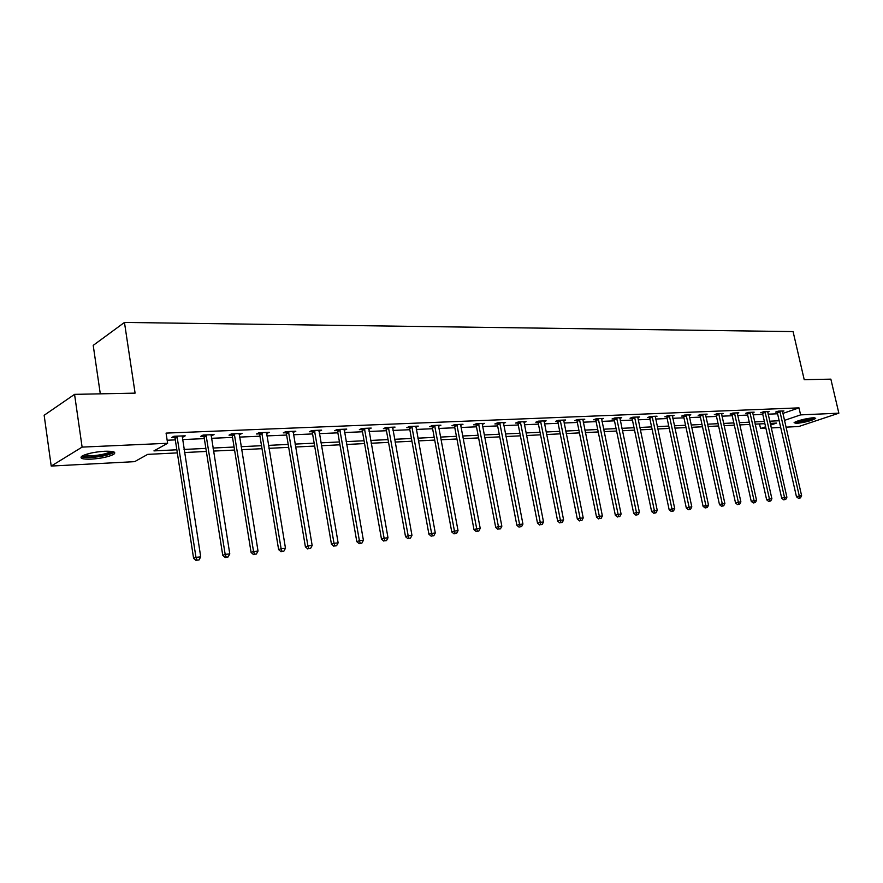 <?xml version="1.0" encoding="UTF-8"?>
<svg xmlns="http://www.w3.org/2000/svg" width="883" height="883" viewBox="0 0 883 883"><rect width="100%" height="100%" fill="white"/><g stroke="black" fill="none" stroke-linecap="round" stroke-linejoin="round"><path stroke-width="1.32" d="M104.68 451.246C113.554 451.036 116.567 452.063 113.708 454.337C108.841 456.798 101.379 458.409 91.313 459.138C82.274 459.403 79.205 458.365 82.097 456.036C87.064 453.553 94.591 451.953 104.68 451.246M813.342 417.747L815.682 418.454C811.477 420.761 805.075 422.405 796.477 423.41L794.082 422.692C798.309 420.385 804.733 418.741 813.342 417.747M100.298 393.84L93.212 345.374L124.459 322.438L793.077 331.6L804.214 379.679L830.859 379.149L838.85 413.178L798.85 426.489L785.969 427.162M780.704 427.449L771.223 427.946M765.903 428.233L760.55 428.509L765.583 426.809M759.523 423.928L760.55 428.509M177.328 452.891L147.704 454.37L134.646 461.643L51.214 466.058L82.108 447.107L167.627 443.277L153.94 450.893L176.843 449.789M82.108 447.107L74.558 394.359L44.15 415.275L51.214 466.058M782.846 413.443L798.994 407.869L166.07 433.1L167.627 443.277M167.163 440.231L175.32 439.877M182.505 439.568L204.326 438.619M211.434 438.31L232.527 437.394M239.547 437.096L259.955 436.213M266.887 435.904L286.633 435.054M293.476 434.756L312.593 433.928M319.359 433.63L337.869 432.836M344.558 432.538L362.483 431.765M369.094 431.478L386.456 430.727M393.001 430.44L409.822 429.712M416.29 429.436L432.604 428.73M438.994 428.443L454.822 427.758M461.147 427.482L476.489 426.82M482.747 426.555L497.637 425.904M503.818 425.639L518.277 425.01M524.392 424.745L538.42 424.138M544.48 423.873L558.1 423.288M564.094 423.023L577.327 422.449M583.255 422.195L596.113 421.632M601.985 421.379L614.48 420.838M620.285 420.584L632.427 420.065M638.177 419.811L649.976 419.304M655.672 419.05L667.151 418.553M672.791 418.31L683.95 417.825M689.535 417.593L700.396 417.118M705.925 416.875L716.488 416.423M721.963 416.18L732.239 415.738M737.669 415.507L747.669 415.065M753.044 414.833L762.78 414.414M768.111 414.182L777.592 413.774M782.404 411.456L783.916 410.926L778.287 411.158L775.55 412.118L777.073 412.052M767.647 412.085L769.192 411.544L763.453 411.776L760.705 412.747L762.261 412.681M752.581 412.725L754.17 412.162L748.298 412.405L745.561 413.376L747.15 413.31M737.206 413.376L738.817 412.803L732.835 413.056L730.098 414.028L731.709 413.961M721.499 414.05L723.155 413.454L717.04 413.708L714.303 414.701L715.958 414.624M705.462 414.734L707.151 414.116L700.903 414.381L698.166 415.374L699.855 415.308M689.082 415.429L690.804 414.8L684.424 415.065L681.687 416.07L683.409 416.003M672.338 416.147L674.093 415.496L667.57 415.761L664.844 416.787L666.61 416.71M655.219 416.875L657.029 416.202L650.352 416.478L647.636 417.504L649.435 417.427M637.725 417.626L639.568 416.931L632.758 417.218L630.032 418.244L631.875 418.167M619.833 418.399L621.72 417.67L614.745 417.957L612.04 419.006L613.928 418.928M601.533 419.182L603.464 418.432L596.334 418.73L593.63 419.778L595.561 419.701M582.813 419.988L584.789 419.204L577.493 419.513L574.8 420.573L576.765 420.496M563.652 420.805L565.672 419.999L558.211 420.308L555.517 421.39L557.537 421.301M544.038 421.655L546.113 420.816L538.464 421.136L535.793 422.217L537.857 422.129M523.961 422.516L526.08 421.644L518.244 421.975L515.584 423.067L517.703 422.979M503.387 423.41L505.562 422.493L497.537 422.836L494.888 423.939L497.063 423.851M482.339 423.465L482.328 424.359L484.546 423.376L476.323 423.719L473.685 424.833L475.915 424.745M460.738 424.359L460.727 425.264L463.001 424.27L454.579 424.613L451.964 425.749L454.237 425.661M438.597 425.286L438.575 426.191L440.926 425.187L432.284 425.54L429.679 426.688L432.019 426.588M415.882 427.195L418.277 426.125L409.414 426.489L406.842 427.659L409.237 427.549M392.593 428.211L395.054 427.096L385.959 427.471L383.399 428.641L385.86 428.542M368.697 429.259L371.224 428.078L361.887 428.465L359.359 429.657L361.875 429.546M344.16 430.297L346.754 429.094L337.174 429.502L334.668 430.694L337.262 430.584M318.973 431.357L321.644 430.142L311.798 430.551L309.326 431.765L311.986 431.655M293.09 432.449L295.838 431.213L285.728 431.632L283.288 432.858L286.015 432.747M266.5 433.564L269.326 432.317L258.94 432.747L256.523 433.995L259.337 433.873M239.161 434.723L242.085 433.454L231.401 433.895L229.017 435.153L231.909 435.032M211.048 435.904L214.061 434.613L203.068 435.065L200.739 436.345L203.708 436.213M182.737 435.915L182.924 437.096L185.231 435.816L173.929 436.279L171.633 437.571L174.691 437.438M74.558 394.359L135.088 393.134L124.459 322.438M798.994 407.869L800.605 414.889L838.85 413.178M784.424 420.396L800.605 414.889M184.039 449.447L205.871 448.387M212.98 448.045L234.083 447.03M241.103 446.688L261.511 445.705M268.454 445.374L288.2 444.414M295.054 444.094L314.171 443.167M320.937 442.836L339.447 441.953M346.147 441.621L364.072 440.76M370.683 440.44L388.056 439.602M394.591 439.293L411.423 438.476M417.891 438.167L434.215 437.372M440.606 437.074L456.434 436.301M462.758 436.003L478.1 435.264M484.359 434.955L499.248 434.237M505.44 433.939L519.888 433.244M526.014 432.946L540.043 432.273M546.091 431.986L559.723 431.323M565.716 431.036L578.939 430.396M584.877 430.109L597.725 429.491M603.597 429.204L616.091 428.608M621.897 428.321L634.038 427.736M639.789 427.46L651.588 426.897M657.283 426.621L668.762 426.07M674.391 425.794L685.561 425.253M691.135 424.988L701.996 424.458M707.526 424.193L718.089 423.685M723.563 423.421L733.839 422.924M739.259 422.67L749.259 422.184M754.634 421.919L764.369 421.456M769.7 421.202L779.17 420.738M770.583 425.109L776.532 423.078L770.197 423.399M764.866 423.663L755.131 424.149M749.766 424.414L739.755 424.911M734.336 425.176L724.06 425.694M718.585 425.959L708.023 426.489M702.493 426.765L691.643 427.306M686.058 427.582L674.899 428.134M669.259 428.421L657.791 428.983M652.095 429.27L640.296 429.855M634.546 430.142L622.405 430.749M616.588 431.036L604.104 431.655M598.232 431.953L585.374 432.593M579.447 432.891L566.213 433.542M560.219 433.84L546.599 434.524M540.539 434.822L526.511 435.518M520.396 435.827L505.937 436.544M499.756 436.853L484.855 437.593M478.608 437.902L463.255 438.663M456.93 438.983L441.114 439.767M434.712 440.087L418.399 440.904M411.931 441.224L395.098 442.063M388.553 442.383L371.191 443.244M364.569 443.575L346.644 444.469M339.944 444.8L321.434 445.727M314.668 446.058L295.551 447.008M288.697 447.35L268.94 448.332M262.008 448.685L241.589 449.701M234.569 450.043L213.465 451.092M206.357 451.445L184.525 452.538M344.116 429.591L344.238 430.297M318.984 430.341L319.149 431.346M293.2 431.323L293.388 432.438M266.721 432.427L266.909 433.553M239.503 433.553L239.69 434.701M211.523 434.723L211.71 435.882M780.108 411.831L777.36 412.78L796.466 496.754L799.27 495.948L779.81 411.103M799.557 497.979L798.431 498.299L800.495 497.88L799.557 497.979L799.27 495.948L801.609 495.705L782.404 410.992M777.36 412.78L776.874 411.655M796.466 496.754L798.431 498.299M800.495 497.88L801.609 495.705M813.894 417.725L813.475 418.023C807.062 420.595 801.069 421.864 795.484 421.842M794.623 422.284C801.521 422.008 808.232 420.518 814.788 417.802L814.866 417.758M797.382 421.092L811.841 417.869M112.384 451.533L112.251 452.041C109.194 454.491 102.428 456.136 91.964 456.986C86.391 457.206 83.377 456.743 82.925 455.584M84.327 454.977L92.24 455.716C100.309 455.142 106.291 453.851 110.198 451.864L110.872 451.323M81.335 456.599C82.914 457.416 86.181 457.714 91.115 457.493C101.126 456.765 108.543 455.175 113.366 452.714L114.183 452.074M765.296 412.449L762.559 413.41L781.709 498.255L784.512 497.449L765.009 411.721M784.81 499.502L783.696 499.822L785.771 499.403L784.81 499.502L784.512 497.449L786.896 497.206L767.647 411.61M762.559 413.41L762.062 412.273M781.709 498.255L783.696 499.822M785.771 499.403L786.896 497.206M750.186 413.089L747.437 414.05L766.643 499.8L769.446 498.983L749.888 412.339M769.755 501.058L768.64 501.378L770.738 500.959L769.755 501.058L769.446 498.983L771.885 498.729L752.592 412.229M747.437 414.05L746.93 412.891M766.643 499.8L768.64 501.378M770.738 500.959L771.885 498.729M734.755 413.73L732.018 414.712L751.245 501.367L754.06 500.551L734.457 412.99M754.391 502.648L753.265 502.968L755.384 502.537L754.391 502.648L754.06 500.551L756.543 500.297L737.217 412.869M732.018 414.712L731.499 413.531M751.245 501.367L753.265 502.968M755.384 502.537L756.543 500.297M718.994 414.392L716.256 415.385L735.528 502.968L738.343 502.151L718.696 413.641M738.685 504.259L737.57 504.59L739.7 504.16L738.685 504.259L738.343 502.151L740.881 501.886L721.51 413.52M716.256 415.385L715.727 414.182M735.528 502.968L737.57 504.59M739.7 504.16L740.881 501.886M702.901 415.076L700.164 416.07L719.479 504.612L722.283 503.785L702.592 414.315M722.647 505.915L721.521 506.246L723.685 505.816L722.647 505.915L722.283 503.785L724.877 503.52L705.473 414.193M700.164 416.07L699.623 414.844M719.479 504.612L721.521 506.246M723.685 505.816L724.877 503.52M686.455 415.772L683.718 416.776L703.067 506.29L705.87 505.451L686.146 414.988M706.257 507.615L705.131 507.946L707.316 507.504L706.257 507.615L705.87 505.451L708.53 505.186L689.082 414.867M683.718 416.776L683.177 415.529M703.067 506.29L705.131 507.946M707.316 507.504L708.53 505.186M669.656 416.478L666.919 417.482L686.301 508.001L689.093 507.162L669.336 415.694M689.502 509.336L688.387 509.679L690.583 509.226L689.502 509.336L689.093 507.162L691.808 506.886L672.338 415.562M666.919 417.482L666.356 416.213M686.301 508.001L688.387 509.679M690.583 509.226L691.808 506.886M652.482 417.195L649.756 418.222L669.159 509.756L671.952 508.906L652.162 416.401M672.371 511.114L671.257 511.445L673.486 510.992L672.371 511.114L671.952 508.906L674.722 508.619L655.23 416.279M649.756 418.222L649.182 416.919M669.159 509.756L671.257 511.445M673.486 510.992L674.722 508.619M634.921 417.935L632.195 418.972L651.621 511.544L654.413 510.694L634.601 417.14M654.855 512.913L653.74 513.255L655.992 512.802L654.855 512.913L654.413 510.694L657.25 510.396L637.736 417.008M632.195 418.972L631.61 417.648M651.621 511.544L653.74 513.255M655.992 512.802L657.25 510.396M616.963 418.685L614.248 419.734L633.696 513.376L636.477 512.515L616.632 417.88M636.941 514.767L635.826 515.109L638.1 514.646L636.941 514.767L636.477 512.515L639.38 512.217L619.844 417.747M614.248 419.734L613.641 418.387M633.696 513.376L635.826 515.109M638.1 514.646L639.38 512.217M598.586 419.458L595.882 420.518L615.341 515.253L618.122 514.381L598.266 418.641M618.619 516.654L619.8 516.533L618.619 516.654L618.122 514.381L621.091 514.083L601.544 418.509M595.882 420.518L595.274 419.138M615.341 515.253L617.504 517.008M619.8 516.533L621.091 514.083M579.8 420.253L577.096 421.323L596.566 517.162L599.336 516.29L579.469 419.425M599.855 518.597L601.069 518.464L599.855 518.597L599.336 516.29L602.383 515.981L582.824 419.282M577.096 421.323L576.467 419.911M596.566 517.162L598.74 518.939M601.069 518.464L602.383 515.981M560.562 421.059L557.879 422.14L577.35 519.127L580.109 518.255L560.23 420.231M580.65 520.573L581.897 520.451L580.65 520.573L580.109 518.255L583.221 517.935L563.663 420.087M557.879 422.14L557.228 420.705M577.35 519.127L579.546 520.926M581.897 520.451L583.221 517.935M540.871 421.886L538.2 422.979L557.67 521.136L560.418 520.253L540.539 421.048M560.992 522.604L562.261 522.471L560.992 522.604L560.418 520.253L563.608 519.932L544.06 420.893M538.2 422.979L537.537 421.511M557.67 521.136L559.888 522.957M562.261 522.471L563.608 519.932M520.705 422.736L518.045 423.84L537.515 523.2L540.253 522.306L520.363 421.886M540.849 524.69L542.151 524.546L540.849 524.69L540.253 522.306L543.52 521.974L523.972 421.732M518.045 423.84L517.372 422.339M537.515 523.2L539.756 525.043M542.151 524.546L543.52 521.974M500.054 423.608L497.405 424.723L516.864 525.308L519.59 524.414L499.712 422.736M520.208 526.82L521.555 526.676L520.208 526.82L519.59 524.414L522.935 524.072L503.409 422.593M497.405 424.723L496.71 423.178M516.864 525.308L519.116 527.173M521.555 526.676L522.935 524.072M478.895 424.502L476.257 425.617L495.705 527.471L498.42 526.566L478.553 423.619M499.061 528.994L500.44 528.862L499.061 528.994L498.42 526.566L501.842 526.213L482.328 424.359M476.257 425.617L475.551 424.05M495.705 527.471L497.979 529.359M500.44 528.862L501.842 526.213M457.206 425.407L454.59 426.544L474.005 529.679L476.71 528.774L456.853 424.524M477.383 531.235L478.796 531.091L477.383 531.235L476.71 528.774L480.22 528.42L460.727 425.264M454.59 426.544L453.862 424.933M474.005 529.679L476.301 531.599M478.796 531.091L480.22 528.42M434.977 426.346L432.372 427.493L451.765 531.952L454.447 531.036L434.624 425.451M455.153 533.531L456.599 533.387L455.153 533.531L454.447 531.036L458.045 530.672L438.575 426.191M432.372 427.493L431.621 425.838M451.765 531.952L454.083 533.895M456.599 533.387L458.045 530.672M412.173 427.306L409.602 428.465L428.939 534.281L431.599 533.365L411.82 426.39M432.35 535.882L433.829 535.727L432.35 535.882L431.599 533.365L435.297 532.99L415.893 426.224M409.602 428.465L408.818 426.765M428.939 534.281L431.279 536.246M433.829 535.727L435.297 532.99M388.785 428.288L386.224 429.458L405.529 536.676L408.167 535.749L388.421 427.372M408.939 538.299L410.463 538.144L408.939 538.299L408.167 535.749L411.964 535.363L392.604 427.195M386.224 429.458L385.43 427.714M405.529 536.676L407.891 538.674M410.463 538.144L411.964 535.363M364.789 429.304L362.251 430.485L381.489 539.138L384.105 538.2L364.414 428.365M384.922 540.782L386.478 540.617L384.922 540.782L384.105 538.2L388.001 537.802L368.708 428.189M362.251 430.485L361.423 428.685M381.489 539.138L383.873 541.147M386.478 540.617L388.001 537.802M340.143 430.341L337.637 431.533L356.809 541.654L359.403 540.716L339.767 429.392M360.253 543.332L361.853 543.166L360.253 543.332L359.403 540.716L363.399 540.308L344.182 429.204M337.637 431.533L336.787 429.69M356.809 541.654L359.215 543.696M361.853 543.166L363.399 540.308M314.845 431.401L312.361 432.615L331.456 544.248L334.017 543.299L314.469 430.44M334.911 545.948L336.555 545.771L334.911 545.948L334.017 543.299L338.134 542.879L318.995 430.253M312.361 432.615L311.478 430.705M331.456 544.248L333.884 546.323M336.555 545.771L338.134 542.879M288.851 432.493L286.401 433.719L305.408 546.908L307.935 545.948L288.465 431.522M308.873 548.63L310.562 548.453L308.873 548.63L307.935 545.948L312.163 545.517L293.123 431.323M286.401 433.719L285.485 431.754M305.408 546.908L307.858 549.005M310.562 548.453L312.163 545.517M262.141 433.619L259.734 434.855L278.631 549.634L281.125 548.685L261.754 432.637M282.096 551.389L283.84 551.213L282.096 551.389L281.125 548.685L285.474 548.233L266.534 432.427M259.734 434.855L258.774 432.836M278.631 549.634L281.103 551.776M283.84 551.213L285.474 548.233M234.69 434.778L232.306 436.025L251.092 552.449L253.553 551.489L234.293 433.774M254.569 554.237L256.357 554.049L254.569 554.237L253.553 551.489L258.024 551.036L239.205 433.564M232.306 436.025L231.324 433.928M251.092 552.449L253.587 554.623M256.357 554.049L258.024 551.036M206.445 435.959L204.105 437.228L222.759 555.341L225.176 554.369L206.048 434.944M226.247 557.162L228.09 556.974L226.247 557.162L225.176 554.369L229.779 553.906L211.103 434.734M204.105 437.228L203.09 435.065M222.759 555.341L225.286 557.548M228.09 556.974L229.779 553.906M177.395 437.184L175.099 438.465L193.598 558.321L195.982 557.35L176.986 436.158M197.108 560.164L198.995 559.977L197.108 560.164L195.982 557.35L200.717 556.864L182.196 435.937M175.099 438.465L174.061 436.279M193.598 558.321L196.147 560.562M198.995 559.977L200.717 556.864M779.921 411.301L777.172 412.251M765.108 411.919L762.371 412.88M749.998 412.549L747.25 413.52M734.557 413.2L731.819 414.171M718.806 413.851L716.058 414.844M702.702 414.524L699.965 415.518M686.257 415.209L683.519 416.213M669.457 415.915L666.72 416.931M652.272 416.633L649.546 417.648M634.711 417.361L631.996 418.399M616.753 418.112L614.038 419.149M598.387 418.873L595.672 419.933M579.59 419.657L576.886 420.727M560.352 420.463L557.659 421.533M540.661 421.279L537.979 422.372M520.495 422.118L517.824 423.222M499.844 422.99L497.184 424.094M478.674 423.862L476.036 424.988M456.986 424.767L454.37 425.904M434.756 425.694L432.151 426.842M411.953 426.655L409.37 427.814M388.564 427.626L386.003 428.796M364.558 428.63L362.019 429.811M339.911 429.657L337.405 430.849M314.613 430.705L312.129 431.919M288.62 431.798L286.169 433.023M261.898 432.913L259.492 434.149M234.436 434.05L232.063 435.308M206.203 435.231L203.863 436.5M177.141 436.445L174.845 437.725M111.346 451.379L112.251 452.041M110.11 451.257L110.198 451.864"/></g></svg>
